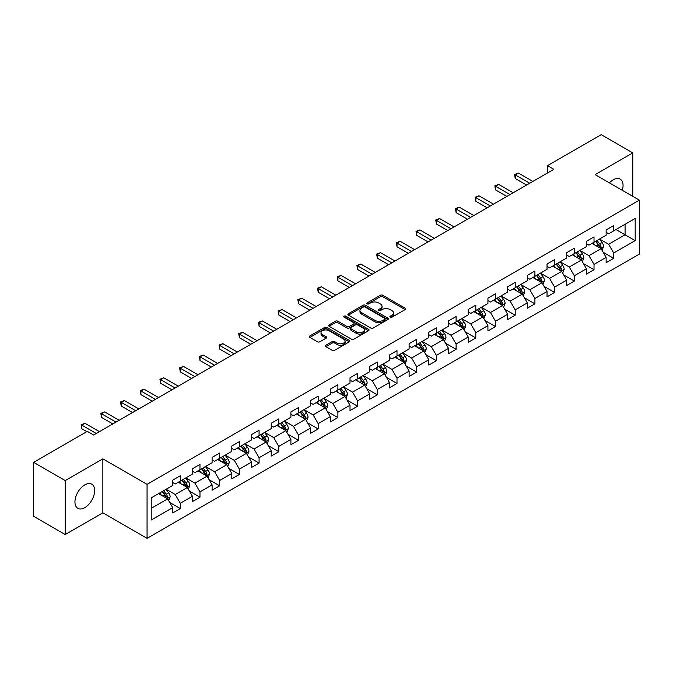 <?xml version="1.0" encoding="UTF-8"?>
<svg xmlns="http://www.w3.org/2000/svg" width="673" height="673" viewBox="0 0 673 673"><rect width="100%" height="100%" fill="white"/><g stroke="black" fill="none" stroke-linecap="round" stroke-linejoin="round"><path stroke-width="1.01" d="M390.214 317.202A1.228 0.707 0 0 0 391.947 317.202L405.121 309.597A1.75 1.01 0 0 0 405.634 308.882A1.75 1.01 0 0 0 405.121 308.167L382.802 295.279A1.75 1.01 0 0 0 380.321 295.279L367.155 302.884A1.228 0.707 0 0 0 366.793 303.388A1.228 0.707 0 0 0 367.155 303.885A1.228 0.707 0 0 0 368.888 303.885L370.596 302.9A5.611 3.239 0 0 1 378.529 302.9L380.388 303.977A5.611 3.239 0 0 1 382.028 306.265A5.611 3.239 0 0 1 380.388 308.554L378.68 309.538A1.228 0.707 0 0 0 378.319 310.043A1.228 0.707 0 0 0 378.68 310.539A1.228 0.707 0 0 0 380.413 310.539L382.121 309.555A5.611 3.239 0 0 1 390.054 309.555L391.913 310.632A5.611 3.239 0 0 1 393.554 312.92A5.611 3.239 0 0 1 391.913 315.216L390.214 316.201A1.228 0.707 0 0 0 389.852 316.697A1.228 0.707 0 0 0 390.214 317.202L390.214 316.201M84.798 507.627A13.931 8.042 120 0 0 93.9 495.353A13.931 8.042 120 0 0 91.764 484.19A13.931 8.042 120 0 0 84.798 484.88A13.931 8.042 120 0 0 75.696 497.154A13.931 8.042 120 0 0 77.832 508.317A13.931 8.042 120 0 0 84.798 507.627M622.298 190.308A13.931 8.042 120 0 0 620.17 179.119A13.931 8.042 120 0 0 613.204 179.809A13.931 8.042 120 0 0 609.418 182.871M325.9 345.232A1.75 1.01 0 0 0 325.387 345.956A1.75 1.01 0 0 0 325.9 346.671L332.168 350.28A1.75 1.01 0 0 0 334.641 350.28L349.27 341.834A1.75 1.01 0 0 0 349.783 341.118A1.75 1.01 0 0 0 349.27 340.403L326.96 327.524A1.75 1.01 0 0 0 324.479 327.524L309.849 335.97A1.75 1.01 0 0 0 309.336 336.685A1.75 1.01 0 0 0 309.849 337.4L317.412 341.766A1.75 1.01 0 0 0 319.894 341.766L326.153 338.149A1.75 1.01 0 0 0 326.666 337.434A1.75 1.01 0 0 0 326.153 336.719L322.401 334.557A4.686 2.709 0 0 1 321.029 332.639A4.686 2.709 0 0 1 323.923 330.14A4.686 2.709 0 0 1 329.03 330.729L343.726 339.209A4.686 2.709 0 0 1 345.098 341.118A4.686 2.709 0 0 1 342.204 343.625A4.686 2.709 0 0 1 337.089 343.037L334.641 341.623A1.75 1.01 0 0 0 332.168 341.623L325.9 345.232L325.9 346.671M102.86 458.851L65.222 480.581L33.65 462.351L33.65 516.309L65.222 534.539L102.86 512.809L147.059 538.324L147.059 484.367L102.86 458.851L102.86 512.809M632.78 196.356L632.78 152.897L595.151 174.627L639.35 200.15L147.059 484.367M632.78 152.897L601.208 134.676L547.536 165.659L547.536 172.953M33.65 462.351L87.322 431.359L93.64 435.01L553.854 169.31L547.536 165.659M370.714 328.02A1.75 1.01 0 0 0 373.195 328.02L387.825 319.574A1.75 1.01 0 0 0 388.338 318.859A1.75 1.01 0 0 0 387.825 318.144L365.506 305.264A1.75 1.01 0 0 0 363.033 305.264L348.404 313.711A1.75 1.01 0 0 0 347.891 314.426A1.75 1.01 0 0 0 348.404 315.141L370.714 328.02M344.618 317.463A1.228 0.707 0 0 1 345.863 317.639L345.863 316.175L368.543 329.274A1.75 1.01 0 0 1 369.056 329.989A1.75 1.01 0 0 1 368.543 330.704L353.922 339.15A1.75 1.01 0 0 1 351.441 339.15L329.122 326.27L335.39 322.687L335.39 321.223L329.122 324.84A1.75 1.01 0 0 0 328.609 325.555A1.75 1.01 0 0 0 329.122 326.27L329.122 324.84M335.39 322.687A1.75 1.01 0 0 1 337.863 322.687L337.863 321.223A1.75 1.01 0 0 0 335.39 321.223M337.863 321.223L346.915 326.447A1.75 1.01 0 0 0 349.396 326.447L353.544 324.05A1.75 1.01 0 0 0 354.057 323.334A1.75 1.01 0 0 0 353.544 322.619L344.13 317.176A1.228 0.707 0 0 1 343.768 316.68A1.228 0.707 0 0 1 344.526 316.024A1.228 0.707 0 0 1 345.863 316.175M147.059 538.324L639.35 254.108L639.35 200.15M169.731 502.487L180.28 508.578L180.28 503.253L192.402 496.253L192.402 501.578L199.974 497.204L199.974 491.879L212.104 484.88L212.104 490.205L219.676 485.83L219.676 480.505L231.806 473.506L231.806 478.831L239.378 474.457L239.378 469.131L251.509 462.132L251.509 467.457L259.08 463.083L259.08 457.758L271.211 450.759L271.211 456.084L278.782 451.709L278.782 446.384L290.904 439.385L290.904 444.702L298.484 440.327L298.484 435.01L310.606 428.011L310.606 433.328L318.186 428.953L318.186 423.637L330.308 416.629L330.308 421.954L337.888 417.58L337.888 412.255L350.01 405.255L350.01 410.58L357.59 406.206L357.59 400.881L369.713 393.882L369.713 399.207L377.292 394.832L377.292 389.507L389.415 382.508L389.415 387.833L396.994 383.459L396.994 378.133L409.117 371.134L409.117 376.459L416.696 372.085L416.696 366.76L428.819 359.761L428.819 365.086L436.398 360.711L436.398 355.386L448.521 348.387L448.521 353.712L456.101 349.329L456.101 344.012L468.223 337.013L468.223 342.33L475.803 337.955L475.803 332.639L487.925 325.639L487.925 330.956L495.505 326.582L495.505 321.265L507.627 314.257L507.627 319.582L515.207 315.208L515.207 309.883L527.329 302.884L527.329 308.209L534.909 303.834L534.909 298.509L547.031 291.51L547.031 296.835L554.611 292.461L554.611 287.135L566.733 280.136L566.733 285.461L574.313 281.087L574.313 275.762L586.435 268.763L586.435 274.088L594.015 269.713L594.015 264.388L606.137 257.389L606.137 262.714L613.709 258.339L613.709 253.014L635.186 240.614L635.186 218.447L625.082 224.286L625.082 234.784L635.186 240.614M180.28 508.578L172.7 512.952L172.7 507.627L151.232 520.027L151.232 497.86L172.7 485.46L172.7 480.143L180.28 475.769L180.28 481.086L192.402 474.086L192.402 468.77L199.974 464.395L199.974 469.712L212.104 462.713L212.104 457.396L219.676 453.013L219.676 458.338L231.806 451.339L231.806 446.014L239.378 441.639L239.378 446.965L251.509 439.965L251.509 434.64L259.08 430.266L259.08 435.591L271.211 428.592L271.211 423.267L278.782 418.892L278.782 424.217L290.904 417.218L290.904 411.893L298.484 407.518L298.484 412.843L310.606 405.844L310.606 400.519L318.186 396.145L318.186 401.47L330.308 394.471L330.308 389.145L337.888 384.771L337.888 390.096L350.01 383.088L350.01 377.772L357.59 373.397L357.59 378.714L369.713 371.715L369.713 366.398L377.292 362.024L377.292 367.34L389.415 360.341L389.415 355.016L396.994 350.641L396.994 355.967L409.117 348.967L409.117 343.642L416.696 339.268L416.696 344.593L428.819 337.594L428.819 332.269L436.398 327.894L436.398 333.219L448.521 326.22L448.521 320.895L456.101 316.52L456.101 321.845L468.223 314.846L468.223 309.521L475.803 305.147L475.803 310.472L487.925 303.473L487.925 298.147L495.505 293.773L495.505 299.098L507.627 292.099L507.627 286.774L515.207 282.399L515.207 287.716L527.329 280.717L527.329 275.4L534.909 271.026L534.909 276.342L547.031 269.343L547.031 264.026L554.611 259.652L554.611 264.969L566.733 257.969L566.733 252.644L574.313 248.27L574.313 253.595L586.435 246.596L586.435 241.271L594.015 236.896L594.015 242.221L606.137 235.222L606.137 229.897L613.709 225.522L613.709 230.847L635.186 218.447M178.252 482.255L187.346 487.504L175.224 494.504L166.13 489.254M172.7 482.549L175.224 484.005L180.28 481.086M175.224 494.504L180.28 503.253M187.346 487.504L192.402 496.253M197.955 470.881L207.048 476.131L194.926 483.13L185.832 477.88M192.402 471.176L194.926 472.631L199.974 469.712M194.926 483.13L199.974 491.879M207.048 476.131L212.104 484.88M217.657 459.508L226.751 464.757L214.628 471.756L205.534 466.507M212.104 459.802L214.628 461.257L219.676 458.338M214.628 471.756L219.676 480.505M226.751 464.757L231.806 473.506M237.359 448.134L246.453 453.383L234.33 460.382L225.236 455.133M231.806 448.42L234.33 449.884L239.378 446.965M234.33 460.382L239.378 469.131M246.453 453.383L251.509 462.132M257.061 436.76L266.155 442.01L254.032 449.009L244.938 443.759M251.509 437.046L254.032 438.51L259.08 435.591M254.032 449.009L259.08 457.758M266.155 442.01L271.211 450.759M276.763 425.386L285.857 430.636L273.734 437.635L264.64 432.386M271.211 425.673L273.734 427.136L278.782 424.217M273.734 437.635L278.782 446.384M285.857 430.636L290.904 439.385M296.465 414.004L305.559 419.262L293.436 426.261L284.343 421.012M290.904 414.299L293.436 415.754L298.484 412.843M293.436 426.261L298.484 435.01M305.559 419.262L310.606 428.011M316.167 402.631L325.261 407.88L313.138 414.879L304.045 409.63M310.606 402.925L313.138 404.38L318.186 401.47M313.138 414.879L318.186 423.637M325.261 407.88L330.308 416.629M335.869 391.257L344.963 396.506L332.841 403.506L323.747 398.256M330.308 391.551L332.841 393.007L337.888 390.096M332.841 403.506L337.888 412.255M344.963 396.506L350.01 405.255M355.571 379.883L364.665 385.133L352.543 392.132L343.449 386.882M350.01 380.178L352.543 381.633L357.59 378.714M352.543 392.132L357.59 400.881M364.665 385.133L369.713 393.882M375.273 368.51L384.367 373.759L372.245 380.758L363.151 375.509M369.713 368.804L372.245 370.259L377.292 367.34M372.245 380.758L377.292 389.507M384.367 373.759L389.415 382.508M394.975 357.136L404.069 362.385L391.938 369.384L382.853 364.135M389.415 357.43L391.938 358.886L396.994 355.967M391.938 369.384L396.994 378.133M404.069 362.385L409.117 371.134M414.677 345.762L423.771 351.012L411.64 358.011L402.555 352.761M409.117 346.048L411.64 347.512L416.696 344.593M411.64 358.011L416.696 366.76M423.771 351.012L428.819 359.761M434.379 334.388L443.473 339.638L431.343 346.637L422.249 341.388M428.819 334.674L431.343 336.138L436.398 333.219M431.343 346.637L436.398 355.386M443.473 339.638L448.521 348.387M454.082 323.015L463.175 328.264L451.045 335.263L441.951 330.014M448.521 323.301L451.045 324.765L456.101 321.845M451.045 335.263L456.101 344.012M463.175 328.264L468.223 337.013M473.784 311.633L482.869 316.882L470.747 323.89L461.653 318.632M468.223 311.927L470.747 313.382L475.803 310.472M470.747 323.89L475.803 332.639M482.869 316.882L487.925 325.639M493.486 300.259L502.571 305.508L490.449 312.508L481.355 307.258M487.925 300.553L490.449 302.009L495.505 299.098M490.449 312.508L495.505 321.265M502.571 305.508L507.627 314.257M513.179 288.885L522.273 294.135L510.151 301.134L501.057 295.884M507.627 289.18L510.151 290.635L515.207 287.716M510.151 301.134L515.207 309.883M522.273 294.135L527.329 302.884M532.881 277.512L541.975 282.761L529.853 289.76L520.759 284.511M527.329 277.806L529.853 279.261L534.909 276.342M529.853 289.76L534.909 298.509M541.975 282.761L547.031 291.51M552.583 266.138L561.677 271.387L549.555 278.386L540.461 273.137M547.031 266.432L549.555 267.888L554.611 264.969M549.555 278.386L554.611 287.135M561.677 271.387L566.733 280.136M572.286 254.764L581.379 260.014L569.257 267.013L560.163 261.763M566.733 255.059L569.257 256.514L574.313 253.595M569.257 267.013L574.313 275.762M581.379 260.014L586.435 268.763M591.988 243.39L601.082 248.64L588.959 255.639L579.865 250.39M586.435 243.676L588.959 245.14L594.015 242.221M588.959 255.639L594.015 264.388M601.082 248.64L606.137 257.389M615.988 229.535L625.082 234.784L608.661 244.265L599.567 239.016M606.137 232.303L608.661 233.767L613.709 230.847M608.661 244.265L613.709 253.014M65.222 480.581L65.222 534.539M151.232 508.359L167.644 498.878L158.55 493.629M167.644 498.878L172.7 507.627M603.168 252.249L613.709 258.339M583.466 263.623L594.015 269.713M563.764 274.996L574.313 281.087M544.062 286.37L554.611 292.461M524.36 297.744L534.909 303.834M504.657 309.117L515.207 315.208M484.955 320.499L495.505 326.582M465.253 331.873L475.803 337.955M445.551 343.247L456.101 349.329M425.849 354.621L436.398 360.711M406.147 365.994L416.696 372.085M386.445 377.368L396.994 383.459M366.751 388.742L377.292 394.832M347.049 400.115L357.59 406.206M327.347 411.489L337.888 417.58M307.645 422.871L318.186 428.953M287.943 434.245L298.484 440.327M268.241 445.619L278.782 451.709M248.539 456.992L259.08 463.083M228.837 468.366L239.378 474.457M209.135 479.74L219.676 485.83M189.433 491.113L199.974 497.204M390.702 317.37L391.913 316.672A5.611 3.239 0 0 0 393.554 314.384L393.554 312.92M382.028 306.265L382.028 307.721A5.611 3.239 0 0 1 380.388 310.017L379.168 310.716M405.096 309.605L382.802 296.743A1.75 1.01 0 0 0 380.321 296.743L367.643 304.061M387.825 318.144L387.825 319.574L365.506 306.72A1.75 1.01 0 0 0 363.033 306.72L348.429 315.157M384.72 319.364A1.228 0.707 0 0 0 385.082 318.859A1.228 0.707 0 0 0 384.72 318.363L365.136 307.056A1.228 0.707 0 0 0 363.403 307.056L361.603 308.091A5.611 3.239 0 0 0 359.962 310.379A5.611 3.239 0 0 0 361.603 312.676L374.996 320.398A5.611 3.239 0 0 0 382.929 320.398L384.72 319.364L384.72 320.819A1.228 0.707 0 0 0 385.082 320.323L385.082 318.859M359.962 310.379L359.962 311.843A5.611 3.239 0 0 0 361.603 314.131L361.603 312.676M384.72 320.819L382.929 321.862A5.611 3.239 0 0 1 374.996 321.862L361.603 314.131M337.863 322.687L346.915 327.911A1.75 1.01 0 0 0 349.396 327.911L353.544 325.513A1.75 1.01 0 0 0 354.057 324.79L354.057 323.334M345.863 317.639L368.526 330.721M356.303 331.873A4.686 2.709 0 0 0 361.418 332.454A4.686 2.709 0 0 0 364.312 329.955A4.686 2.709 0 0 0 362.94 328.045L357.758 325.051A1.75 1.01 0 0 0 355.285 325.051L351.129 327.448A1.75 1.01 0 0 0 350.616 328.163A1.75 1.01 0 0 0 351.129 328.878L356.303 331.873L356.303 333.328A4.686 2.709 0 0 0 361.418 333.917A4.686 2.709 0 0 0 364.312 331.41L364.312 329.955M350.616 328.163L350.616 329.627A1.75 1.01 0 0 0 351.129 330.342L351.129 328.878M356.303 333.328L351.129 330.342M345.098 341.118L345.098 342.582A4.686 2.709 0 0 1 342.204 345.081A4.686 2.709 0 0 1 337.089 344.492L334.641 343.079A1.75 1.01 0 0 0 332.168 343.079L325.925 346.679M321.029 332.639L321.029 334.094A4.686 2.709 0 0 0 322.401 336.012L322.401 334.557M326.127 338.166L322.401 336.012M349.245 341.85L326.96 328.979A1.75 1.01 0 0 0 324.479 328.979L309.874 337.409M602.083 250.364L603.58 246.579A4.736 2.734 -120 0 0 602.074 242.549L599.466 239.075M594.924 245.081L593.149 242.717M600.35 248.219L601.031 246.781A4.736 2.734 -120 0 0 599.677 243.937L597.069 240.454M595.883 241.144L598.777 245.006A2.414 1.388 60 0 1 599.214 245.738L601.031 246.781M595.555 241.329L598.154 244.812A4.736 2.734 60 0 1 599.517 247.656M529.727 183.233L515.24 174.871L518.403 173.045L532.881 181.407M526.572 185.058L515.24 178.513L515.24 174.871L514.551 174.467L518.403 173.045M515.24 178.513L514.551 174.467M582.381 261.738L583.878 257.952A4.736 2.734 -120 0 0 582.372 253.923L579.764 250.449M575.222 256.455L573.446 254.091M580.648 259.593L581.329 258.154A4.736 2.734 -120 0 0 579.975 255.311L577.367 251.828M576.181 252.518L579.074 256.379A2.414 1.388 60 0 1 579.512 257.111L581.329 258.154M575.852 252.703L578.46 256.186A4.736 2.734 60 0 1 579.815 259.029M562.678 273.112L564.176 269.335A4.736 2.734 -120 0 0 562.67 265.297L560.062 261.822M555.519 267.829L553.744 265.465M560.946 270.967L561.627 269.536A4.736 2.734 -120 0 0 560.273 266.685L557.665 263.21M556.478 263.892L559.372 267.753A2.414 1.388 60 0 1 559.81 268.485L561.627 269.536M556.15 264.085L558.758 267.56A4.736 2.734 60 0 1 560.113 270.411M510.025 194.606L495.538 186.244L498.701 184.419L513.179 192.789M506.87 196.432L495.538 189.887L495.538 186.244L494.848 185.841L498.701 184.419M495.538 189.887L494.848 185.841M490.323 205.98L475.836 197.618L478.999 195.801L493.486 204.163M487.168 207.806L475.836 201.269L475.836 197.618L475.146 197.223L478.999 195.801M475.836 201.269L475.146 197.223M542.976 284.494L544.482 280.708A4.736 2.734 -120 0 0 542.968 276.679L540.36 273.196M535.817 279.202L534.051 276.839M541.243 282.34L541.925 280.91A4.736 2.734 -120 0 0 540.57 278.058L537.963 274.584M536.776 275.265L539.67 279.127A2.414 1.388 60 0 1 540.108 279.859L541.925 280.91M536.448 275.459L539.056 278.933A4.736 2.734 60 0 1 540.411 281.785M523.274 295.868L524.78 292.082A4.736 2.734 -120 0 0 523.266 288.052L520.658 284.57M516.115 290.576L514.349 288.212M521.541 293.714L522.223 292.284A4.736 2.734 -120 0 0 520.868 289.432L518.26 285.958M517.074 286.639L519.968 290.5A2.414 1.388 60 0 1 520.406 291.232L522.223 292.284M516.746 286.833L519.354 290.307A4.736 2.734 60 0 1 520.709 293.159M503.572 307.241L505.078 303.456A4.736 2.734 -120 0 0 503.564 299.426L500.956 295.943M496.413 301.958L494.647 299.594M501.839 305.088L502.521 303.658A4.736 2.734 -120 0 0 501.166 300.814L498.558 297.331M497.372 298.013L500.266 301.874A2.414 1.388 60 0 1 500.704 302.606L502.521 303.658M497.044 298.206L499.652 301.689A4.736 2.734 60 0 1 501.006 304.533M470.62 217.354L456.134 208.992L459.297 207.175L473.784 215.537M467.466 219.179L456.134 212.643L456.134 208.992L455.444 208.596L459.297 207.175M456.134 212.643L455.444 208.596M450.918 228.736L436.432 220.365L439.595 218.548L454.082 226.91M447.764 230.553L436.432 224.016L436.432 220.365L435.742 219.97L439.595 218.548M436.432 224.016L435.742 219.97M431.216 240.11L416.73 231.748L419.893 229.922L434.379 238.284M428.062 241.927L416.73 235.39L416.73 231.748L416.04 231.344L419.893 229.922M416.73 235.39L416.04 231.344M411.514 251.483L397.028 243.121L400.191 241.296L414.677 249.658M408.36 253.3L397.028 246.764L397.028 243.121L396.338 242.717L400.191 241.296M397.028 246.764L396.338 242.717M391.812 262.857L377.334 254.495L380.489 252.669L394.975 261.031M388.658 264.682L377.334 258.138L377.334 254.495L376.636 254.091L380.489 252.669M377.334 258.138L376.636 254.091M372.119 274.231L357.632 265.869L360.787 264.043L375.273 272.405M368.955 276.056L357.632 269.511L357.632 265.869L356.934 265.465L360.787 264.043M357.632 269.511L356.934 265.465M352.416 285.604L337.93 277.242L341.085 275.417L355.571 283.779M349.253 287.43L337.93 280.885L337.93 277.242L337.232 276.839L341.085 275.417M337.93 280.885L337.232 276.839M332.714 296.978L318.228 288.616L321.383 286.791L335.869 295.161M329.551 298.804L318.228 292.259L318.228 288.616L317.53 288.212L321.383 286.791M318.228 292.259L317.53 288.212M313.012 308.352L298.526 299.99L301.681 298.173L316.167 306.535M309.849 310.177L298.526 303.641L298.526 299.99L297.828 299.594L301.681 298.173M298.526 303.641L297.828 299.594M293.31 319.725L278.824 311.363L281.979 309.546L296.465 317.908M290.147 321.551L278.824 315.014L278.824 311.363L278.126 310.968L281.979 309.546M278.824 315.014L278.126 310.968M273.608 331.108L259.122 322.737L262.277 320.92L276.763 329.282M270.445 332.925L259.122 326.388L259.122 322.737L258.424 322.342L262.277 320.92M259.122 326.388L258.424 322.342M253.906 342.481L239.42 334.119L242.574 332.294L257.061 340.656M250.743 344.298L239.42 337.762L239.42 334.119L238.722 333.715L242.574 332.294M239.42 337.762L238.722 333.715M234.204 353.855L219.718 345.493L222.872 343.667L237.359 352.029M231.049 355.672L219.718 349.136L219.718 345.493L219.019 345.089L222.872 343.667M219.718 349.136L219.019 345.089M214.502 365.229L200.016 356.867L203.17 355.041L217.657 363.403M211.347 367.054L200.016 360.509L200.016 356.867L199.317 356.463L203.17 355.041M200.016 360.509L199.317 356.463M194.8 376.602L180.314 368.24L183.468 366.415L197.955 374.777M191.645 378.428L180.314 371.883L180.314 368.24L179.615 367.837L183.468 366.415M180.314 371.883L179.615 367.837M175.098 387.976L160.611 379.614L163.766 377.789L178.252 386.151M171.943 389.802L160.611 383.257L160.611 379.614L159.922 379.21L163.766 377.789M160.611 383.257L159.922 379.21M155.396 399.35L140.909 390.988L144.064 389.162L158.55 397.533M152.241 401.175L140.909 394.63L140.909 390.988L140.22 390.584L144.064 389.162M140.909 394.63L140.22 390.584M135.694 410.723L121.207 402.361L124.362 400.544L138.848 408.906M132.539 412.549L121.207 406.012L121.207 402.361L120.517 401.966L124.362 400.544M121.207 406.012L120.517 401.966M483.87 318.615L485.376 314.829A4.736 2.734 -120 0 0 483.862 310.8L481.254 307.317M476.711 313.332L474.945 310.968M482.137 316.461L482.819 315.031A4.736 2.734 -120 0 0 481.464 312.188L478.856 308.705M477.67 309.387L480.564 313.248A2.414 1.388 60 0 1 481.002 313.98L482.819 315.031M477.342 309.58L479.95 313.063A4.736 2.734 60 0 1 481.304 315.906M464.168 329.989L465.674 326.203A4.736 2.734 -120 0 0 464.16 322.174L461.552 318.691M457.009 324.706L455.242 322.342M462.435 327.835L463.117 326.405A4.736 2.734 -120 0 0 461.762 323.562L459.154 320.079M457.968 320.76L460.862 324.622A2.414 1.388 60 0 1 461.299 325.353L463.117 326.405M457.64 320.954L460.248 324.436A4.736 2.734 60 0 1 461.602 327.28M444.466 341.362L445.972 337.577A4.736 2.734 -120 0 0 444.458 333.547L441.85 330.073M437.307 336.079L435.54 333.715M442.741 339.209L443.414 337.779A4.736 2.734 -120 0 0 442.06 334.935L439.452 331.453M438.266 332.142L441.16 335.995A2.414 1.388 60 0 1 441.597 336.736L443.414 337.779M437.938 332.327L440.546 335.81A4.736 2.734 60 0 1 441.9 338.654M424.764 352.736L426.27 348.951A4.736 2.734 -120 0 0 424.756 344.921L422.148 341.447M417.605 347.453L415.838 345.089M423.039 350.591L423.712 349.152A4.736 2.734 -120 0 0 422.358 346.309L419.75 342.826M418.564 343.516L421.458 347.377A2.414 1.388 60 0 1 421.895 348.109L423.712 349.152M418.236 343.701L420.844 347.184A4.736 2.734 60 0 1 422.198 350.027M405.062 364.11L406.568 360.324A4.736 2.734 -120 0 0 405.053 356.295L402.446 352.82M397.903 358.827L396.136 356.463M403.337 361.965L404.01 360.526A4.736 2.734 -120 0 0 402.656 357.683L400.048 354.2M398.862 354.89L401.756 358.751A2.414 1.388 60 0 1 402.193 359.483L404.01 360.526M398.534 355.075L401.142 358.558A4.736 2.734 60 0 1 402.496 361.401M385.36 375.484L386.866 371.706A4.736 2.734 -120 0 0 385.351 367.677L382.752 364.194M378.201 370.2L376.434 367.837M383.635 373.338L384.308 371.908A4.736 2.734 -120 0 0 382.954 369.056L380.346 365.582M379.16 366.263L382.054 370.125A2.414 1.388 60 0 1 382.491 370.857L384.308 371.908M378.832 366.457L381.44 369.931A4.736 2.734 60 0 1 382.794 372.783M365.658 386.866L367.164 383.08A4.736 2.734 -120 0 0 365.649 379.05L363.05 375.568M358.499 381.574L356.732 379.21M363.933 384.712L364.606 383.282A4.736 2.734 -120 0 0 363.252 380.43L360.644 376.956M359.458 377.637L362.352 381.498A2.414 1.388 60 0 1 362.789 382.23L364.606 383.282M359.13 377.831L361.738 381.305A4.736 2.734 60 0 1 363.092 384.157M345.956 398.239L347.461 394.454A4.736 2.734 -120 0 0 345.947 390.424L343.348 386.941M338.797 392.948L337.03 390.584M344.231 396.086L344.904 394.656A4.736 2.734 -120 0 0 343.55 391.804L340.942 388.329M339.756 389.011L342.65 392.872A2.414 1.388 60 0 1 343.087 393.604L344.904 394.656M339.428 389.204L342.035 392.679A4.736 2.734 60 0 1 343.39 395.531M326.254 409.613L327.759 405.827A4.736 2.734 -120 0 0 326.254 401.798L323.646 398.315M319.103 404.33L317.328 401.966M324.529 407.459L325.202 406.029A4.736 2.734 -120 0 0 323.848 403.186L321.24 399.703M320.054 400.385L322.947 404.246A2.414 1.388 60 0 1 323.385 404.978L325.202 406.029M319.725 400.578L322.333 404.061A4.736 2.734 60 0 1 323.688 406.904M306.56 420.987L308.057 417.201A4.736 2.734 -120 0 0 306.551 413.172L303.944 409.689M299.401 415.704L297.626 413.34M304.827 418.833L305.5 417.403A4.736 2.734 -120 0 0 304.146 414.56L301.538 411.077M300.36 411.758L303.245 415.62A2.414 1.388 60 0 1 303.683 416.351L305.5 417.403M300.023 411.952L302.631 415.434A4.736 2.734 60 0 1 303.986 418.278M286.858 432.36L288.355 428.575A4.736 2.734 -120 0 0 286.849 424.545L284.242 421.062M279.699 427.077L277.924 424.713M285.125 430.207L285.798 428.777A4.736 2.734 -120 0 0 284.443 425.933L281.844 422.451M280.658 423.14L283.543 426.993A2.414 1.388 60 0 1 283.981 427.725L285.798 428.777M280.321 423.325L282.929 426.808A4.736 2.734 60 0 1 284.284 429.652M267.156 443.734L268.653 439.949A4.736 2.734 -120 0 0 267.147 435.919L264.539 432.445M259.997 438.451L258.222 436.087M265.423 441.581L266.096 440.15A4.736 2.734 -120 0 0 264.741 437.307L262.142 433.824M260.956 434.514L263.841 438.367A2.414 1.388 60 0 1 264.279 439.107L266.096 440.15M260.619 434.699L263.227 438.182A4.736 2.734 60 0 1 264.582 441.025M247.454 455.108L248.951 451.322A4.736 2.734 -120 0 0 247.445 447.293L244.837 443.818M240.295 449.825L238.52 447.461M245.721 452.963L246.402 451.524A4.736 2.734 -120 0 0 245.039 448.681L242.44 445.198M241.254 445.888L244.139 449.749A2.414 1.388 60 0 1 244.585 450.481L246.402 451.524M240.917 446.073L243.525 449.556A4.736 2.734 60 0 1 244.879 452.399M227.752 466.482L229.249 462.704A4.736 2.734 -120 0 0 227.743 458.666L225.135 455.192M220.593 461.198L218.818 458.835M226.019 464.336L226.7 462.898A4.736 2.734 -120 0 0 225.346 460.054L222.738 456.572M221.552 457.261L224.437 461.123A2.414 1.388 60 0 1 224.883 461.855L226.7 462.898M221.224 457.447L223.823 460.929A4.736 2.734 60 0 1 225.177 463.781M208.05 477.855L209.547 474.078A4.736 2.734 -120 0 0 208.041 470.048L205.433 466.566M200.891 472.572L199.115 470.208M206.317 475.71L206.998 474.28A4.736 2.734 -120 0 0 205.644 471.428L203.036 467.954M201.85 468.635L204.743 472.496A2.414 1.388 60 0 1 205.181 473.228L206.998 474.28M201.521 468.829L204.121 472.303A4.736 2.734 60 0 1 205.475 475.155M188.347 489.237L189.845 485.452A4.736 2.734 -120 0 0 188.339 481.422L185.731 477.939M181.188 483.946L179.413 481.582M186.614 487.084L187.296 485.654A4.736 2.734 -120 0 0 185.941 482.802L183.334 479.327M182.147 480.009L185.041 483.87A2.414 1.388 60 0 1 185.479 484.602L187.296 485.654M181.819 480.202L184.419 483.677A4.736 2.734 60 0 1 185.782 486.529M115.992 422.097L101.505 413.735L104.668 411.918L119.146 420.28M112.837 423.923L101.505 417.386L101.505 413.735L100.815 413.34L104.668 411.918M101.505 417.386L100.815 413.34M168.645 500.611L170.143 496.825A4.736 2.734 -120 0 0 168.637 492.796L166.029 489.313M161.486 495.32L159.711 492.964M166.912 498.457L167.594 497.027A4.736 2.734 -120 0 0 166.239 494.175L163.632 490.701M162.445 491.383L165.339 495.244A2.414 1.388 60 0 1 165.777 495.976L167.594 497.027M162.117 491.576L164.725 495.05A4.736 2.734 60 0 1 166.08 497.902M96.289 433.479L81.803 425.109L84.966 423.292L99.453 431.654M86.817 431.654L81.803 428.76L81.803 425.109L81.113 424.713L84.966 423.292M81.803 428.76L81.113 424.713M391.913 316.672L391.913 315.216M378.68 310.539L378.68 309.538M380.388 310.017L380.388 308.554M367.155 303.885L367.155 302.884M380.321 296.743L380.321 295.279M382.802 296.743L382.802 295.279M405.121 309.597L405.121 308.167M348.404 315.141L348.404 313.711M363.033 306.72L363.033 305.264M365.506 306.72L365.506 305.264M374.996 321.862L374.996 320.398M382.929 321.862L382.929 320.398M346.915 327.911L346.915 326.447M349.396 327.911L349.396 326.447M353.544 325.513L353.544 324.05M368.543 330.704L368.543 329.274M332.168 343.079L332.168 341.623M334.641 343.079L334.641 341.623M337.089 344.492L337.089 343.037M326.153 338.149L326.153 336.719M309.849 337.4L309.849 335.97M324.479 328.979L324.479 327.524M326.96 328.979L326.96 327.524M349.27 341.834L349.27 340.403M600.619 248.371L603.555 246.671M599.677 243.937L602.074 242.549M596.303 245.881L598.154 244.812M580.917 259.744L583.853 258.045M579.975 255.311L582.372 253.923M576.601 257.254L578.46 256.186M561.215 271.118L564.151 269.419M560.273 266.685L562.67 265.297M556.908 268.628L558.758 267.56M541.513 282.492L544.449 280.801M540.57 278.058L542.968 276.679M537.205 280.002L539.056 278.933M521.811 293.865L524.747 292.175M520.868 289.432L523.266 288.052M517.503 291.375L519.354 290.307M502.108 305.239L505.044 303.548M501.166 300.814L503.564 299.426M497.801 302.757L499.652 301.689M482.406 316.613L485.342 314.922M481.464 312.188L483.862 310.8M478.099 314.131L479.95 313.063M462.704 327.995L465.64 326.296M461.762 323.562L464.16 322.174M458.397 325.505L460.248 324.436M443.002 339.369L445.938 337.669M442.06 334.935L444.458 333.547M438.695 336.879L440.546 335.81M423.3 350.742L426.236 349.043M422.358 346.309L424.756 344.921M418.993 348.252L420.844 347.184M403.598 362.116L406.534 360.417M402.656 357.683L405.053 356.295M399.291 359.626L401.142 358.558M383.896 373.49L386.832 371.79M382.954 369.056L385.351 367.677M379.589 371L381.44 369.931M364.194 384.863L367.13 383.173M363.252 380.43L365.649 379.05M359.887 382.373L361.738 381.305M344.492 396.237L347.428 394.546M343.55 391.804L345.947 390.424M340.185 393.747L342.035 392.679M324.79 407.611L327.726 405.92M323.848 403.186L326.254 401.798M320.483 405.129L322.333 404.061M305.088 418.985L308.024 417.294M304.146 414.56L306.551 413.172M300.781 416.503L302.631 415.434M285.386 430.367L288.322 428.667M284.443 425.933L286.849 424.545M281.078 427.877L282.929 426.808M265.684 441.74L268.628 440.041M264.741 437.307L267.147 435.919M261.376 439.25L263.227 438.182M245.99 453.114L248.926 451.415M245.039 448.681L247.445 447.293M241.674 450.624L243.525 449.556M226.288 464.488L229.224 462.788M225.346 460.054L227.743 458.666M221.972 461.998L223.823 460.929M206.586 475.861L209.522 474.162M205.644 471.428L208.041 470.048M202.27 473.371L204.121 472.303M186.884 487.235L189.82 485.544M185.941 482.802L188.339 481.422M182.568 484.745L184.419 483.677M167.182 498.609L170.118 496.918M166.239 494.175L168.637 492.796M162.866 496.119L164.725 495.05"/></g></svg>
